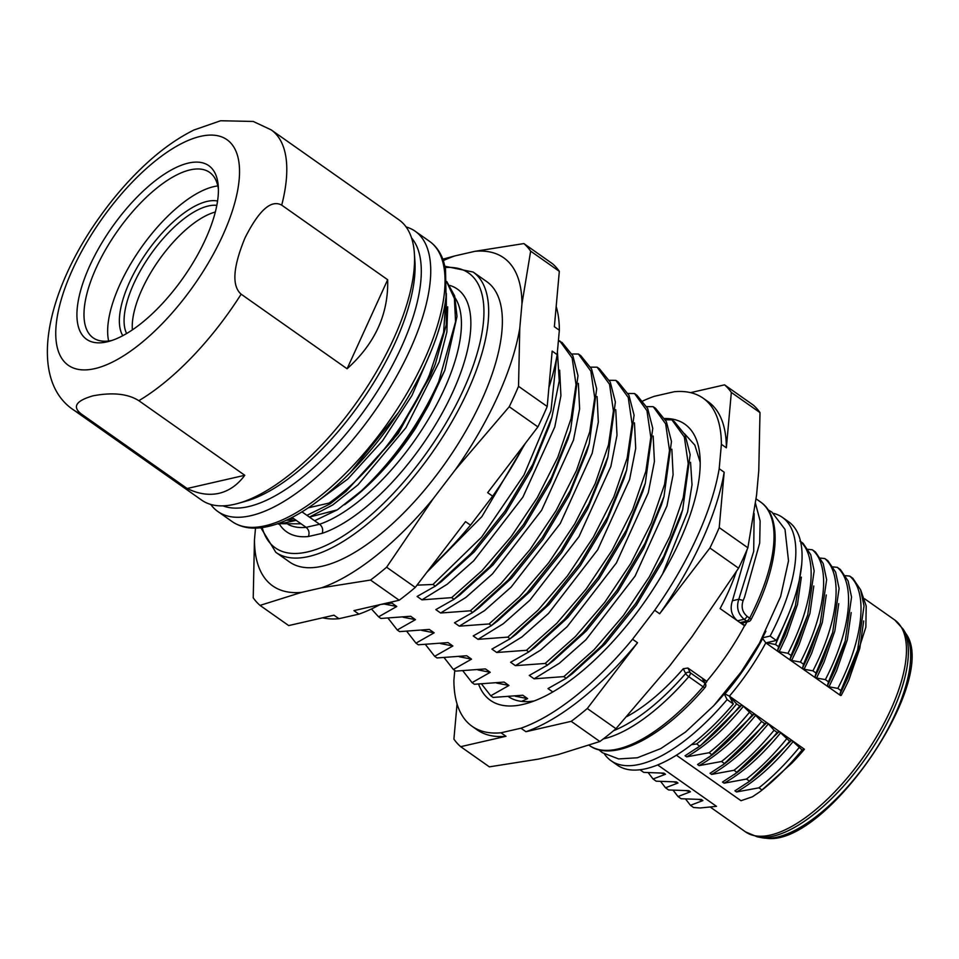<?xml version="1.0" encoding="UTF-8"?>
<svg xmlns="http://www.w3.org/2000/svg" width="959" height="959" viewBox="0 0 959 959"><rect width="100%" height="100%" fill="white"/><g stroke="black" fill="none" stroke-linecap="round" stroke-linejoin="round"><path stroke-width="1.44" d="M417.009 585.146L432.965 584.475L435.302 586.129L434.655 586.608L441.32 581.657L474.297 551.785L505.609 512.909L531.622 469.335L549.255 425.928L551.821 417.489L532.832 464.276L504.818 511.327L471.013 553.487L435.302 586.129L417.117 596.45L421.936 599.843L451.665 597.637L454.003 599.291L453.355 599.771L460.02 594.82L492.986 564.947L524.309 526.071L550.31 482.497L567.956 439.09L570.521 430.651L551.521 477.438L523.518 524.489L489.713 566.649L454.003 599.291L435.818 609.612L440.637 613.005L470.354 610.799L472.691 612.453L472.044 612.933L478.721 607.982L511.686 578.109L543.01 539.234L569.011 495.659L586.656 452.252L589.21 443.813L570.221 490.6L542.207 537.651L508.402 579.811L472.691 612.453L454.506 622.775L459.325 626.167L489.054 623.961L491.392 625.616L490.744 626.095L497.409 621.144L530.387 591.271L561.698 552.396L587.711 508.821L605.345 465.415L607.91 456.987L588.922 503.763L560.907 550.814L527.102 592.974L491.392 625.616L473.207 635.937L478.026 639.329L507.755 637.124L510.092 638.778L509.433 639.257L516.11 634.307L549.075 604.434L580.399 565.558L606.4 521.984L624.045 478.577L626.611 470.15L607.61 516.925L579.596 563.976L545.803 606.136L510.092 638.778L491.907 649.099L496.726 652.492L526.443 650.298L528.781 651.94L528.133 652.42L534.81 647.469L567.776 617.596L599.099 578.721L625.1 535.146L642.842 491.404M628.025 393.466L634.534 393.526L636.86 395.168L647.661 408.462L652.767 428.325L645.299 483.3L626.311 530.087L598.296 577.138L564.491 619.298L528.781 651.94L510.596 662.261L515.415 665.654L545.144 663.46L547.481 665.102L546.834 665.594L553.499 660.631L586.476 630.758L617.788 591.883L643.801 548.308L661.434 504.902L664 496.474L645.011 543.25L616.997 590.3L583.192 632.461L547.481 665.102L529.296 675.424L534.115 678.816L563.844 676.622L566.182 678.265L565.522 678.756L572.199 673.793L605.165 643.921L636.488 605.045L662.489 561.471L680.135 518.064L682.7 509.637L663.7 556.412L635.685 603.463L601.892 645.623L566.182 678.265L547.997 688.586L552.768 691.954M515.295 696.21L527.63 698.631L521.588 701.377M527.63 698.631L522.823 695.239L493.094 697.433L490.756 695.79L508.941 685.469L504.122 682.077L474.393 684.27L472.056 682.628L490.241 672.307L485.422 668.914L455.705 671.108L453.367 669.466L471.54 659.145L466.733 655.752L437.004 657.946L434.667 656.304L452.852 645.982L448.033 642.59L418.304 644.784L415.966 643.141L434.151 632.82L429.332 629.428L399.615 631.621L397.278 629.979L415.463 619.658L410.644 616.265L380.915 618.459L378.577 616.817L396.762 606.496L391.943 603.103L381.035 604.398M682.7 509.625L690.168 454.65L685.05 434.787L674.261 421.492L671.923 419.85L665.414 419.79M664 496.462L671.468 441.488L666.361 421.624L655.56 408.33L653.223 406.688L646.726 406.628M626.611 470.138L634.079 415.163L628.96 395.3L618.171 382.006L615.834 380.363L609.325 380.303M607.91 456.975L615.378 402.001L610.272 382.138L599.471 368.843L597.133 367.201L590.636 367.141M589.21 443.813L596.678 388.839L591.571 368.975L580.782 355.681L578.445 354.039L571.936 353.979M570.521 430.651L577.989 375.676L572.871 355.813L562.082 342.519L558.39 340.853M384.427 604.074L396.762 606.496M371.445 608.965L378.577 616.817M403.128 617.236L415.463 619.658M388.131 618.279L397.278 629.979M421.816 630.399L434.151 632.82M406.832 631.442L415.966 643.141M440.517 643.561L452.852 645.982M425.52 644.604L434.667 656.304M459.205 656.723L471.54 659.145M444.221 657.766L453.367 669.466M477.906 669.885L490.241 672.307M462.921 670.928L472.056 682.628M496.606 683.048L508.941 685.469M481.61 684.091L490.756 695.79M664.695 418.508A168.88 69.408 125.1 0 1 699.998 456.999A168.88 69.408 125.1 0 1 679.679 541.14A168.88 69.408 125.1 0 1 526.431 703.522A168.88 69.408 125.1 0 1 478.613 684.187M700.202 462.418L694.855 445.168L684.51 433.696M534.199 700.945A155.502 63.905 125.1 0 1 508.642 696.797M508.893 696.785L509.685 697.469M457.059 703.99L453.907 739.101A224.058 92.076 -54.9 0 0 460.692 746.677L489.366 766.852L538.383 759.108L558.33 754.529L599.866 741.511L571.204 721.336A224.058 92.076 -54.9 0 0 587.28 708.509L637.531 642.734L632.544 639.233L654.685 610.26A200.647 82.462 -54.9 0 0 696.989 537.172A200.647 82.462 -54.9 0 0 719.19 468.699L721.384 444.305A200.647 82.462 -54.9 0 0 703.139 398.189A200.647 82.462 -54.9 0 0 674.273 391.728L654.338 396.307A200.647 82.462 -54.9 0 0 642.938 400.922M654.685 610.26L659.66 613.772L709.912 547.997L738.586 568.184L692.074 636.584L669.933 665.558L615.954 728.696A224.058 92.076 125.1 0 1 599.866 741.511M721.384 444.305L726.359 447.817L731.333 392.435L759.996 412.61L758.773 470.629L756.579 495.024L747.876 547.781A224.058 92.076 125.1 0 1 743.405 557.934A224.058 92.076 125.1 0 1 738.586 568.184M759.996 412.61A224.058 92.076 125.1 0 0 753.211 405.034L724.548 384.859L690.588 392.639M454.77 670.449L453.895 680.207A200.647 82.462 -54.9 0 0 472.128 726.323A200.647 82.462 -54.9 0 0 500.994 732.784L520.941 728.205A200.647 82.462 -54.9 0 0 632.544 639.233M500.994 732.784L505.98 736.284L460.692 746.677M520.941 728.205L525.928 731.717L571.204 721.336M615.954 728.696L587.28 708.509M747.876 547.781L719.214 527.594L724.177 472.212A200.647 82.462 125.1 0 1 701.976 540.684A200.647 82.462 125.1 0 1 659.66 613.772M709.912 547.997A224.058 92.076 -54.9 0 0 714.743 537.759A224.058 92.076 -54.9 0 0 719.214 527.594M724.177 472.212L719.19 468.699M731.333 392.435A224.058 92.076 -54.9 0 0 724.548 384.859M703.139 398.189L708.126 401.701A200.647 82.462 125.1 0 1 726.359 447.817M637.531 642.734A200.647 82.462 125.1 0 1 525.928 731.717M505.98 736.284A200.647 82.462 125.1 0 1 477.114 729.823L472.128 726.323M705.273 683.455A134.895 55.442 -54.9 0 0 706.819 681.645A10.873 2.122 -139.7 0 1 706.723 681.274A133.769 54.975 -54.9 0 0 744.544 625.771L720.101 608.569A133.769 54.975 125.1 0 0 727.845 592.914A133.769 54.975 -54.9 0 0 736.272 571.816M744.544 625.771L745.023 625.532A134.895 55.442 -54.9 0 0 746.929 621.935M724.369 693.693L729.415 696.15L804.433 749.267L802.084 749.986L791.666 740.276L789.629 741.211L779.199 731.501L777.162 732.436L774.057 730.243L768.339 723.853L766.721 722.714L764.695 723.661L761.59 721.48L754.277 713.952L752.228 714.887L743.405 706.304L741.786 705.165L739.761 706.1L736.656 703.918L729.643 696.618L733.335 703.978L727.114 699.591L724.261 693.92A134.895 55.442 125.1 0 1 715.078 704.266M765.917 631.178A134.895 55.442 125.1 0 1 762.477 637.819L770.125 636.069L776.358 640.456L766.409 642.734L775.519 644.52L778.624 646.702L777.557 650.574L779.176 651.712L787.986 653.295L791.091 655.476L790.024 659.36L791.631 660.487L800.453 662.07L803.57 664.251L802.503 668.147L804.086 669.262L812.92 670.844L816.025 673.026L814.958 676.91L816.577 678.049L825.375 679.619L828.492 681.813L827.437 685.697L829.008 686.8L837.842 688.394L840.947 690.576L839.892 694.46L841.199 695.383L840.575 695.527L765.785 642.878L762.693 638.55A133.745 54.963 125.1 0 1 724.872 694.052M657.658 764.922L716.481 806.339L700.118 807.981L693.573 807.514L690.456 805.32L702.899 800.573L701.317 799.458L681.106 798.739L678.001 796.545L690.42 791.798L688.85 790.684L668.639 789.964L665.522 787.771L660.703 781.525M685.625 799.075L690.456 805.32M698.811 799.506L702.899 800.573M642.086 769.454L640.612 770.209L643.717 772.391L663.916 773.134L665.498 774.249L653.067 778.996L656.172 781.189L676.383 781.909L677.965 783.024L665.522 787.771M665.498 774.249L661.422 773.182M653.067 778.996L648.272 772.75M677.965 783.024L673.853 781.945M690.42 791.798L686.332 790.719M678.001 796.545L673.194 790.3M733.335 703.978A148.813 61.16 125.1 0 1 645.827 768.722A148.813 61.16 125.1 0 1 617.26 765.102L611.027 760.715A148.813 61.16 -54.9 0 0 639.593 764.335A148.813 61.16 -54.9 0 0 727.114 699.591M730.422 698.152L730.938 697.529M741.786 705.165L700.442 745.706L685.086 755.728L686.68 756.843L709.085 752.731L712.201 754.925L697.553 764.515L699.135 765.618L721.552 761.494L724.656 763.688L710.02 773.29L711.602 774.404L734.019 770.281L737.123 772.474L722.487 782.064L724.069 783.179L746.474 779.056L749.602 781.237L734.942 790.839L736.524 791.954L758.953 787.83L762.057 790.024L759.12 792.29L752.467 796.773L741.007 800.717L676.371 755.201M736.656 703.918C723.41 719.993 710.068 733.335 696.63 743.956L691.427 744.675M696.63 743.956L699.734 746.15C713.256 735.457 726.598 722.115 739.761 706.1M696.977 748.284L699.734 746.15M762.057 790.024C775.579 779.367 788.921 766.013 802.084 749.986M804.121 749.051L791.834 763.16L760.691 791.115M758.953 787.83C772.486 777.114 785.829 763.772 798.979 747.792M736.524 791.954C755.129 781.525 774.045 764.671 793.261 741.403M747.696 782.736L791.666 740.276M749.602 781.237C763.232 770.401 776.574 757.059 789.629 741.211L790.42 740.851M746.474 779.056C759.984 768.447 773.338 755.105 786.512 739.017M724.069 783.179C742.793 772.642 761.698 755.788 780.794 732.628M734.318 774.656L779.199 731.501M737.123 772.474C750.825 761.614 764.167 748.272 777.162 732.436M734.019 770.281C747.636 759.504 760.978 746.162 774.057 730.243M711.602 774.404C730.147 764.011 749.051 747.157 768.339 723.853M722.798 765.15L766.721 722.714M724.656 763.688C738.538 752.671 751.88 739.341 764.695 723.661M721.552 761.494C735.217 750.633 748.559 737.291 761.59 721.48M699.135 765.618C717.859 755.093 736.764 738.238 755.86 715.066M709.145 757.286L754.277 713.952M712.201 754.925C725.819 744.1 739.161 730.758 752.228 714.887M709.085 752.731C722.439 742.134 735.781 728.78 749.123 712.693M686.68 756.843C705.273 746.402 724.189 729.547 743.405 706.304M804.433 749.267A130.724 53.716 125.1 0 1 791.834 763.16M729.415 696.15A129.573 53.248 -54.9 0 0 765.785 642.878M770.125 636.069A148.813 61.16 -54.9 0 0 782.364 517.357L788.598 521.744A148.813 61.16 125.1 0 1 776.358 640.456M782.364 517.357A148.813 61.16 -54.9 0 0 773.517 513.353M845.454 575.664L849.722 576.095L852.827 578.289L860.583 589.761L864.035 605.992L857.634 649.902L840.947 690.576M833.011 566.901L837.255 567.332L840.372 569.514L848.128 580.974L851.544 597.109L845.203 640.996L828.492 681.813M820.472 558.114L824.788 558.546L827.905 560.739L835.637 572.139L839.101 588.49L832.664 632.461L816.025 673.026M808.041 549.339L812.321 549.783L815.438 551.964L823.17 563.472L826.634 579.68L820.257 623.422L803.57 664.251M800.633 541.559L802.959 543.202L810.727 554.65L814.167 570.905L807.694 615.031L791.091 655.476M775.519 644.52L789.581 611.782M778.624 646.702L795.371 605.836L801.772 564.072M777.557 650.574L785.037 634.726L795.371 605.836M779.176 651.712L786.656 635.865L797.48 604.518L801.34 577.162M799.854 541.008C818.674 556.927 813.484 603.834 787.986 653.295M790.024 659.36L797.528 643.525L807.694 615.031M791.631 660.487L799.111 644.628L809.947 613.34L813.795 585.997M800.453 662.07C825.759 612.909 831.273 565.63 812.321 549.783M802.503 668.147L809.971 652.288L820.257 623.422M804.086 669.262L811.59 653.427L822.378 622.223L826.274 594.964M812.92 670.844C838.514 621.3 843.572 574.381 824.788 558.546M814.958 676.91L822.462 661.075L832.664 632.461M816.577 678.049L824.045 662.189L834.857 630.914L838.741 603.607M825.375 679.619C850.933 630.099 856.075 583.204 837.255 567.332M827.437 685.697L834.917 669.838L843.584 646.318M829.008 686.8L836.512 670.964L847.3 639.833L851.184 612.597M837.842 688.394C863.292 639.221 868.602 591.991 849.722 576.095M839.892 694.46L847.372 678.612L855.908 655.572M863.687 620.952L859.803 648.344L848.967 679.739A130.724 53.716 125.1 0 1 841.199 695.383M848.967 679.739L865.857 627.174L866.193 606.004L860.858 590.444M604.518 754.098A148.813 61.16 -54.9 0 0 611.027 760.715M706.819 681.645L702.456 678.564L705.476 683.851A3.345 2.973 153.3 0 0 704.601 682.856L690.276 672.762L687.891 668.015L683.264 668.747A133.769 54.975 125.1 0 1 626.97 716.505M687.891 668.015L706.723 681.274M732.424 600.766L738.814 599.231C736.188 607.299 737.962 613.976 744.136 619.286L737.459 620.785C731.417 615.498 729.739 608.833 732.424 600.766L747.193 549.375M755.536 503.595L760.127 520.929L759.696 543.01L744.58 597.049L743.165 600.514L738.814 599.231L753.702 551.401L754.134 513.58M743.165 600.514C741.007 606.891 742.326 612.166 747.097 616.337A3.345 1.379 -54.9 0 1 744.136 619.286L746.689 621.084L740.672 622.463L742.757 622.894M740.672 622.463L745.023 625.532M747.097 616.337L749.65 618.135A3.345 0.971 27.3 0 1 750.945 619.79C778.576 566.721 783.587 517.524 760.547 502.001A148.813 61.16 125.1 0 1 755.992 605.081A148.813 61.16 125.1 0 1 749.65 618.135A3.345 1.379 -54.9 0 1 746.689 621.084A3.345 2.769 -102.9 0 0 748.715 621.528L742.805 622.882M603.271 738.933L603.487 738.874A148.813 61.16 -54.9 0 0 688.778 676.682A3.345 0.719 -139.1 0 1 685.661 673.506L683.264 668.747M702.456 678.564L704.601 682.856A3.345 1.379 125.1 0 1 703.115 686.776A3.345 0.719 40.9 0 0 705.009 687.543C662.501 737.147 613.065 763.076 589.222 745.359A148.813 61.16 125.1 0 0 703.115 686.776L688.778 676.682A3.345 1.379 125.1 0 0 690.276 672.762A3.345 2.973 153.3 0 0 685.661 673.506A145.468 59.782 -54.9 0 1 613.568 730.698M690.552 462.334L692.026 484.81L687.591 511.986L662.549 574.009M671.923 419.85L684.342 436.992L688.202 463.593L683.252 497.589L669.957 536.297L649.459 576.647L623.458 615.474L594.112 649.687L563.844 676.622M671.851 449.172L673.098 474.705L666.961 505.92L635.086 576.107L585.913 639.761L559.337 663.268L534.115 678.816M653.223 406.688L665.654 423.83L669.514 450.43L664.563 484.427L651.269 523.135L630.758 563.484L604.769 602.312L575.412 636.524L545.144 663.46M653.163 436.009L654.41 461.543L648.272 492.758L616.397 562.945L567.213 626.599L540.636 650.094L515.415 665.654M634.534 393.526L646.953 410.668L650.813 437.268L645.863 471.265L632.568 509.972L612.07 550.322L586.069 589.15L556.723 623.362L526.443 650.298M634.462 422.847L635.709 448.38L629.572 479.596L597.697 549.783L548.524 613.436L521.948 636.932L496.726 652.492M615.834 380.363L628.253 397.506L632.113 424.106L627.162 458.102L613.868 496.81L593.369 537.16L567.368 575.987L538.023 610.2L507.755 637.124M615.762 409.685L617.009 435.218L610.871 466.434L578.996 536.62L529.824 600.274L503.247 623.77L478.026 639.329M597.133 367.201L609.564 384.343L613.424 410.943L608.474 444.94L595.179 483.648L574.669 523.998L548.68 562.825L519.322 597.037L489.054 623.961M597.073 396.523L598.32 422.056L592.183 453.271L560.308 523.446L511.123 587.112L484.547 610.607L459.325 626.167M578.445 354.039L590.864 371.181L594.724 397.781L589.773 431.778L576.479 470.473L555.98 510.835L529.979 549.651L500.634 583.875L470.354 610.799M578.373 383.36L579.62 408.894L573.482 440.109L541.607 510.284L492.435 573.95L465.858 597.445L440.637 613.005M559.744 340.877L572.163 358.019L576.023 384.619L571.073 418.615L557.778 457.311L537.28 497.673L511.279 536.489L481.933 570.713L451.665 597.637M559.672 370.198L560.919 395.731L554.782 426.947L522.907 497.122L473.734 560.787L447.158 584.283L421.936 599.843M557.419 351.641L559.241 380.999L551.821 417.489M556.604 357.767L550.957 410.812L524.022 474.957L481.658 537.076L432.965 584.475M525.304 443.394L481.886 516.625L426.743 572.403M379.944 604.649A200.647 82.462 125.1 0 1 358.906 614.132L338.959 618.699A200.647 82.462 125.1 0 1 322.644 617.788M524.369 444.628A200.647 82.462 125.1 0 1 492.65 496.187L470.509 525.148A200.647 82.462 125.1 0 1 430.519 567.464M556.172 306.436A200.647 82.462 125.1 0 1 559.349 330.232L557.155 354.626A200.647 82.462 125.1 0 1 548.908 387.52M442.806 259.182L454.902 255.897A200.647 82.462 -54.9 0 0 443.322 260.608M557.155 354.626L552.168 351.114L547.205 406.508L518.531 386.321L519.766 328.302L521.948 303.907L530.651 251.15L559.325 271.337A224.058 92.076 125.1 0 0 552.54 263.761L523.866 243.574L474.849 251.33L454.902 255.897M521.948 303.907A200.647 82.462 -54.9 0 0 474.849 251.33M530.651 251.15A224.058 92.076 -54.9 0 0 523.866 243.574M559.325 271.337L554.362 326.719L559.349 330.232M358.906 614.132L353.919 610.619L399.196 600.238L370.534 580.051L321.505 587.807A200.647 82.462 -54.9 0 0 433.12 498.824L455.249 469.862A200.647 82.462 -54.9 0 0 497.565 396.774A200.647 82.462 -54.9 0 0 519.766 328.302M455.249 469.862L509.241 406.724A224.058 92.076 -54.9 0 0 514.06 396.475A224.058 92.076 -54.9 0 0 518.531 386.321M321.505 587.807L301.558 592.374L260.021 605.393L288.695 625.58L333.972 615.199L338.959 618.699M255.514 528.109L254.459 539.797A200.647 82.462 -54.9 0 0 301.558 592.374M322.44 566.158A171.385 70.427 125.1 0 1 289.546 561.986L275.832 552.336A171.385 70.427 -54.9 0 0 308.738 556.508A171.385 70.427 -54.9 0 0 451.773 421.984A171.385 70.427 -54.9 0 0 473.159 272.056L486.872 281.718A171.385 70.427 125.1 0 1 465.475 431.634A171.385 70.427 125.1 0 1 322.44 566.158M260.021 605.393A224.058 92.076 -54.9 0 1 253.236 597.817L254.459 539.797M370.534 580.051A224.058 92.076 -54.9 0 0 386.609 567.225L433.12 498.824M470.509 525.148L465.523 521.648L415.283 587.411A224.058 92.076 125.1 0 1 399.196 600.238M415.283 587.411L386.609 567.225M509.241 406.724L537.903 426.899L487.663 492.674L492.65 496.187M547.205 406.508A224.058 92.076 125.1 0 1 542.734 416.662A224.058 92.076 125.1 0 1 537.903 426.899M444.796 370.39L415.475 428.409L428.637 405.213A148.981 61.22 125.1 0 1 361.339 490.9L337.316 509.864L314.612 520.737L319.599 524.249C322.476 526.707 323.339 529.752 322.176 533.348A148.393 60.98 125.1 0 0 446.546 404.95A148.393 60.98 125.1 0 0 449.891 285.47M344.569 504.734L348.237 502.001A141.704 58.235 -54.9 0 0 415.463 428.421M446.75 281.526L454.674 295.983L457.011 316.434L444.796 370.378L428.637 405.213M446.762 282.006L454.41 298.513L455.573 321.685L438.719 381.622C419.574 423.698 393.777 460.128 361.339 490.9M301.977 511.854L309.421 517.093L332.797 504.902L357.959 484.87L405.957 427.678L439.174 362.011L446.87 331.994L447.685 306.856M314.612 520.737L309.421 517.093L337.316 509.864M455.213 298.009A141.704 58.235 125.1 0 1 428.253 419.527A141.704 58.235 125.1 0 1 319.599 524.249L306.101 527.342L301.114 523.83L277.583 523.698M286.19 520.234L296.199 520.365L301.114 523.83M278.518 524.201L296.199 520.365L292.027 517.428M350.203 472.667L398.68 412.238M312.982 504.638L347.853 478.985L382.557 440.78L411.962 395.516L431.718 349.711M308.342 507.814L328.973 503.103L330.1 503.895L346.043 491.416L393.658 439.078L430.483 375.832L435.434 363.821L446.271 324.861L446.355 293.514M445.971 297.206L443.621 332.341L429.368 375.041C407.899 424.609 366.398 477.258 328.973 503.103M306.94 515.343L330.1 503.895M346.043 491.416L398.237 433.576L434.043 367.465M288.132 524.441A141.704 58.235 125.1 0 0 306.101 527.342C308.966 529.812 309.721 532.868 308.366 536.525A148.393 60.98 125.1 0 1 279.465 524.249M293.718 518.615L288.647 519.095M210.752 504.434A171.385 70.427 -54.9 0 0 217.873 511.531A171.385 70.427 -54.9 0 0 250.778 515.702A171.385 70.427 -54.9 0 0 409.949 349.975A171.385 70.427 -54.9 0 0 415.199 231.251A171.385 70.427 -54.9 0 0 406.113 226.947M411.567 237.952A164.696 67.681 125.1 0 1 401.318 347.302A164.696 67.681 125.1 0 1 222.956 505.849M238.228 503.355L245.636 501.269A164.696 67.681 -54.9 0 0 395.084 342.914A164.696 67.681 -54.9 0 0 414.899 260.848L414.36 253.176A171.385 70.427 125.1 0 1 393.741 338.563A171.385 70.427 125.1 0 1 238.228 503.355A171.385 70.427 125.1 0 1 234.571 504.29A171.385 70.427 125.1 0 1 201.678 500.13L73.915 410.176A171.385 70.427 -54.9 0 0 81.203 413.916C72.069 406.76 76.025 400.73 93.059 395.815C112.671 392.135 127.931 393.765 138.839 400.694L244.785 475.292L187.149 488.503C198.285 493.945 208.906 495.551 218.988 493.322C229.033 490.936 237.628 484.918 244.785 475.292M387.664 279.728L347.086 368.771C375.065 343.574 388.599 313.893 387.664 279.728L281.718 205.142A171.385 70.427 -54.9 0 0 271.241 129.909L398.992 219.851A171.385 70.427 125.1 0 1 414.36 253.176M347.086 368.771L241.141 294.185C231.682 285.926 232.953 267.213 244.941 238.06L245.036 237.856C258.954 210.237 271.181 199.328 281.718 205.142M187.149 488.503L81.203 413.916M73.915 410.176C27.799 379.956 45.097 292.627 100.192 216.302C112.838 198.597 126.492 182.666 141.153 168.496C158.535 151.666 176.156 138.827 194.006 129.98L220.606 120.75L253.26 121.457L271.241 129.909M205.514 239.223A106.173 43.634 125.1 0 1 109.17 341.308A106.173 43.634 125.1 0 1 89.774 265.763A106.173 43.634 125.1 0 1 166.962 172.512A106.173 43.634 125.1 0 1 218.292 186.322A106.173 43.634 125.1 0 1 205.514 239.223M112.023 340.421A101.163 41.573 125.1 0 1 93.155 337.844A101.163 41.573 125.1 0 1 96.248 267.765A101.163 41.573 125.1 0 1 209.625 172.404A101.163 41.573 125.1 0 1 218.412 189.307M217.813 185.926A101.163 41.573 -54.9 0 0 119.935 284.439A101.163 41.573 -54.9 0 0 108.643 340.996M215.331 212.035A80.256 32.978 -54.9 0 0 158.774 260.321A80.256 32.978 -54.9 0 0 132.378 329.848M710.139 806.975L745.539 831.897A129.585 53.248 -54.9 0 0 758.905 836.2A129.585 53.248 -54.9 0 0 872.798 742.901A129.585 53.248 -54.9 0 0 894.735 619.982L903.306 629.332A128.986 53.009 -54.9 0 1 868.482 754.206A128.986 53.009 -54.9 0 1 761.506 837.327A128.986 53.009 -54.9 0 1 757.226 836.811L761.746 837.698A127.079 52.23 -54.9 0 0 765.953 838.202A127.079 52.23 -54.9 0 0 871.359 756.315A127.079 52.23 -54.9 0 0 905.656 633.288L903.306 629.332M262.191 527.558A168.041 69.06 -54.9 0 0 307.527 551.928A168.041 69.06 -54.9 0 0 460.284 396.475A168.041 69.06 -54.9 0 0 445.228 267.573M308.366 536.525L322.176 533.348M232.21 521.624C241.836 528.169 253.823 529.776 268.148 526.455C304.518 518.579 353.979 476.647 391.128 423.375C410.884 395.096 425.772 366.925 435.806 338.851C441.188 323.615 444.604 309.493 446.055 296.523L445.503 268.976L443.526 261.196C440.684 252.601 436.021 245.983 429.536 241.344A171.385 70.427 125.1 0 1 408.138 391.272A171.385 70.427 125.1 0 1 265.104 525.796A171.385 70.427 125.1 0 1 264.636 525.904A171.385 70.427 125.1 0 1 232.21 521.624L217.873 511.531M138.839 400.694A171.385 70.427 -54.9 0 0 241.141 294.185M72.381 269.911A137.94 56.689 -54.9 0 0 94.318 368.736A137.94 56.689 -54.9 0 0 222.836 235.255A137.94 56.689 125.1 0 0 222.908 235.075A137.94 56.689 -54.9 0 0 200.467 136.37A137.94 56.689 -54.9 0 0 72.381 269.911M122.788 335.674A83.601 34.356 125.1 0 1 141.105 260.836A83.601 34.356 125.1 0 1 207.144 201.402A83.601 34.356 125.1 0 1 217.573 201.042M126.612 333.516A80.256 32.978 125.1 0 1 145.876 261.579A80.256 32.978 125.1 0 1 208.355 205.981A80.256 32.978 125.1 0 1 216.83 205.37M768.075 509.804L771.959 512.19L785.001 529.38L788.514 560.847L780.65 596.486L759.504 643.093L741.235 671.839L713.748 705.692L685.577 731.993L660.787 748.583L637.327 757.778L618.603 758.929L602.396 752.695L598.764 749.722M761.698 790.372L759.12 792.29M864.67 598.824L894.735 619.982M843.464 646.69L845.203 640.996M855.919 655.56L857.634 649.902M761.746 837.698L766.325 838.25C825.915 847.193 940.611 679.212 905.656 633.288M745.539 831.897L757.226 836.811M756.136 498.884L760.547 502.001M748.715 621.528A3.345 3.345 0 0 0 750.945 619.79M705.021 687.531A3.345 3.345 0 0 0 705.476 683.851M642.734 491.739L645.299 483.312M444.94 266.254L473.159 272.056M260.848 527.738L275.832 552.336M435.434 363.833L434.031 367.489M429.536 241.344L415.199 231.251"/></g></svg>
